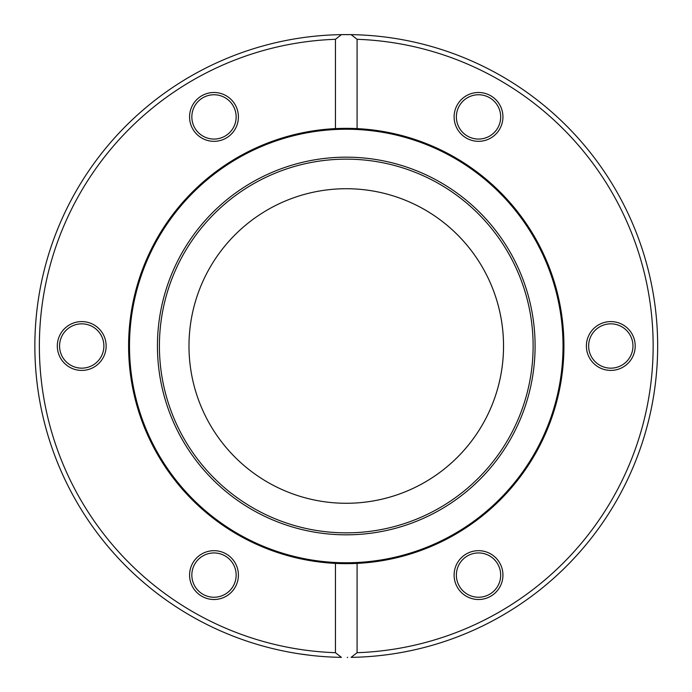 <?xml version="1.0" encoding="UTF-8"?>
<svg xmlns="http://www.w3.org/2000/svg" width="692" height="692" viewBox="0 0 692 692"><rect width="100%" height="100%" fill="white"/><g stroke="black" fill="none" stroke-linecap="round" stroke-linejoin="round"><path stroke-width="1.04" d="M157.439 346A188.821 188.821 0 0 0 440.674 509.528A188.821 188.821 0 0 0 440.674 182.472A188.821 188.821 0 0 0 157.439 346M159.411 346A186.857 186.857 0 0 0 439.688 507.824A186.857 186.857 0 0 0 439.688 184.176A186.857 186.857 0 0 0 159.411 346M188.985 346A157.274 157.274 0 0 0 424.897 482.203A157.274 157.274 0 0 0 424.897 209.797A157.274 157.274 0 0 0 188.985 346M129.499 346A216.76 216.76 0 0 0 454.644 533.722A216.76 216.76 0 0 0 454.644 158.278A216.76 216.76 0 0 0 129.499 346M503.542 346A157.274 157.274 0 0 1 267.622 482.203A157.274 157.274 0 0 1 267.622 209.797A157.274 157.274 0 0 1 503.542 346M351.112 34.635A311.4 311.4 0 0 0 34.859 346A311.4 311.4 0 0 0 341.407 657.365L335.447 652.703L335.447 563.392L357.081 563.392L357.081 652.703L351.112 657.365A311.4 311.4 0 0 0 657.659 346A311.4 311.4 0 0 0 341.407 34.635L351.112 34.635L357.081 39.297A306.893 306.893 0 0 1 653.153 346A306.893 306.893 0 0 1 357.081 652.703M347.678 657.4L347.237 657.4M388.921 654.468L384.077 655.099M379.424 655.627L377.097 655.869M391.231 654.139L393.558 653.784M386.94 654.736L381.093 655.445M378.187 655.756L375.522 656.025M308.156 655.056L305.57 654.727M302.049 654.243L301.392 654.148M298.883 653.776L305.034 654.658M311.884 655.497L313.64 655.687M310.25 655.307L298.771 653.758M300.518 654.027L304.61 654.606M305.137 654.675L305.95 654.779M314.082 655.731L312.178 655.532M411.1 650.575L402.606 652.262M404.24 651.951L404.993 651.812M406.152 651.587L408.747 651.068M411.022 650.592L408.764 651.06M404.924 651.829L404.059 651.985M403.834 652.028L402.683 652.245M401.914 652.383L398.929 652.911M398.082 653.058L400.85 652.582M415.572 649.589L412.865 650.195M335.447 652.703A306.893 306.893 0 0 1 39.366 346A306.893 306.893 0 0 1 335.447 39.297L341.407 34.635M382.719 655.255L379.303 655.644M381.102 655.445L382.468 655.289M382.814 655.246L383.567 655.16M357.081 39.297L357.081 128.608L335.447 128.608L335.447 39.297M335.447 128.608A217.669 217.669 0 0 0 128.6 346A217.669 217.669 0 0 0 357.081 563.392A217.669 217.669 0 0 0 563.928 346A217.669 217.669 0 0 0 335.447 128.608M192.852 562.89A24.41 24.41 0 0 0 213.992 599.506A24.41 24.41 0 0 0 235.133 562.89A24.41 24.41 0 0 0 192.852 562.89M235.133 104.7A24.41 24.41 0 0 0 192.852 104.7A24.41 24.41 0 0 0 213.992 141.324A24.41 24.41 0 0 0 235.133 104.7M81.734 321.59A24.41 24.41 0 0 0 60.585 358.205A24.41 24.41 0 0 0 102.874 358.205A24.41 24.41 0 0 0 81.734 321.59M457.386 587.3A24.41 24.41 0 0 0 499.667 587.3A24.41 24.41 0 0 0 478.527 550.676A24.41 24.41 0 0 0 457.386 587.3M499.667 129.11A24.41 24.41 0 0 0 478.527 92.494A24.41 24.41 0 0 0 457.386 129.11A24.41 24.41 0 0 0 499.667 129.11M610.794 370.41A24.41 24.41 0 0 0 631.934 333.795A24.41 24.41 0 0 0 589.653 333.795A24.41 24.41 0 0 0 610.794 370.41M459.341 586.167A22.161 22.161 0 0 1 478.527 552.934A22.161 22.161 0 0 1 497.721 586.167A22.161 22.161 0 0 1 459.341 586.167M194.807 564.015A22.161 22.161 0 0 1 233.187 564.015A22.161 22.161 0 0 1 213.992 597.248A22.161 22.161 0 0 1 194.807 564.015M81.734 323.839A22.161 22.161 0 0 1 100.92 357.081A22.161 22.161 0 0 1 62.539 357.081A22.161 22.161 0 0 1 81.734 323.839M233.187 105.833A22.161 22.161 0 0 1 213.992 139.066A22.161 22.161 0 0 1 194.807 105.833A22.161 22.161 0 0 1 233.187 105.833M497.721 127.985A22.161 22.161 0 0 1 459.341 127.985A22.161 22.161 0 0 1 478.527 94.752A22.161 22.161 0 0 1 497.721 127.985M610.794 368.161A22.161 22.161 0 0 1 591.608 334.919A22.161 22.161 0 0 1 629.988 334.919A22.161 22.161 0 0 1 610.794 368.161"/></g></svg>
